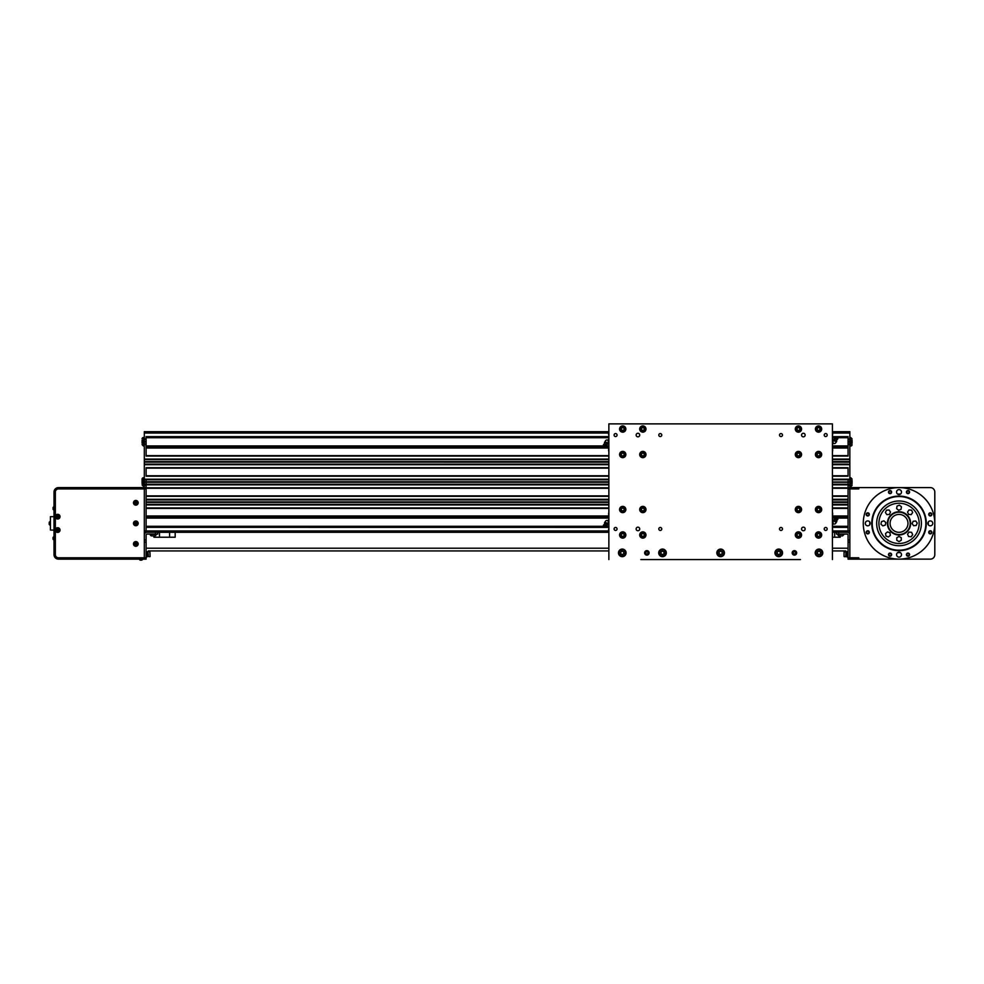 <?xml version="1.0" encoding="UTF-8"?>
<svg xmlns="http://www.w3.org/2000/svg" width="984" height="984" viewBox="0 0 984 984"><rect width="100%" height="100%" fill="white"/><g stroke="black" fill="none" stroke-linecap="round" stroke-linejoin="round"><path stroke-width="1.48" d="M150.134 556.452L149.912 551.753L150.134 556.452M149.236 551.753L149.236 550.942L149.236 551.753L146.112 551.753L149.912 551.975L146.112 551.975M148.006 556.452L149.912 556.673M157.735 532.307L608.862 532.307L157.735 532.307L608.862 532.307L157.735 532.307L608.862 532.307L157.735 532.307L157.735 534.091L155.497 534.091L155.497 532.307L175.177 532.307L175.177 537.227L153.935 537.227L153.935 535.886L151.671 535.886A1.427 1.427 180 0 1 150.245 534.447L150.245 534.091M155.497 534.091L147.01 534.091A0.898 0.898 0 0 0 146.112 534.988L146.112 542.147L144.316 542.147L144.316 559.133L146.112 559.133L146.112 542.147M834.653 532.307L838.676 532.307L838.676 534.091L836.437 534.091L836.437 532.307L832.415 532.307L834.653 532.307L834.653 537.227L832.415 537.227M840.238 537.227L840.238 535.886L840.238 537.227L834.653 537.227M156.284 534.091L150.245 534.447A1.427 1.427 180 0 0 151.671 535.886L153.935 535.886M148.301 555.407L148.301 554.263M148.301 554.582L148.301 555.296M148.301 555.628L146.112 557.005M144.316 534.988A2.681 2.681 180 0 1 147.01 532.307L155.497 532.307M146.112 557.793L58.474 557.793A3.124 3.124 180 0 1 55.35 554.656L55.35 492.062A3.124 3.124 180 0 1 58.474 488.937L144.316 488.937L144.316 441.521L146.112 441.558M845.871 555.234L845.871 554.324M845.871 554.238L845.871 555.308M845.871 553.66L845.871 553.66A1.341 1.341 180 0 1 847.212 552.319L848.06 552.319M848.06 557.005L845.871 555.665L847.212 557.005L847.212 552.319M840.336 535.886L842.587 535.886L840.336 535.886M839.229 535.886A1.341 1.341 180 0 1 837.888 534.546L837.888 534.091M848.06 441.558L849.856 441.521L849.856 557.793L858.798 557.793L858.798 559.133L849.856 559.133L849.856 557.793L848.06 557.793L848.06 559.133L849.856 559.133L849.856 542.147L848.06 542.147L848.06 557.793M848.06 542.147L848.06 534.988A0.898 0.898 0 0 0 847.163 534.091L838.676 534.091M838.676 532.307L847.163 532.307A2.681 2.681 0 0 1 849.856 534.988M849.856 485.358L848.06 485.358L848.06 532.307L832.415 532.307M848.06 532.307L836.437 532.307M142.09 442.025L142.09 440.574M142.09 482.689L142.09 481.139M142.09 440.315L142.09 443.218M143.43 446.01L142.09 444.67L144.316 446.01L143.43 446.01L143.43 437.523A1.341 1.341 180 0 0 142.09 438.864A1.341 1.341 180 0 1 143.43 437.523L144.316 437.523M142.09 480.463L142.09 479.097A1.341 1.341 180 0 1 143.43 477.757L144.316 477.757M143.43 486.256L142.09 484.915L144.316 486.256L143.43 486.256L143.43 477.757A1.341 1.341 180 0 0 142.09 479.097L142.09 483.55M146.112 441.521L144.316 441.521L144.316 431.705L608.862 431.705L144.316 431.705M146.112 532.307L144.316 532.307L147.01 532.307L146.112 532.307L147.01 532.307L146.112 532.307L147.01 532.307L146.112 532.307L147.01 532.307L146.112 532.307L147.01 532.307L146.112 532.307L147.01 532.307L146.112 532.307L147.01 532.307L146.112 532.307L147.01 532.307L146.112 532.307L147.01 532.307L146.112 532.307L147.01 532.307L146.112 532.307L147.01 532.307L146.112 532.307L147.01 532.307L146.112 532.307L146.112 530.966L144.316 530.966L144.316 487.597L58.474 487.597A4.465 4.465 0 0 0 54.009 492.062L54.009 554.656A4.465 4.465 0 0 0 58.474 559.133L144.316 559.133L144.316 488.937L146.112 488.937L146.112 485.358L144.316 485.358M144.316 442.013L146.112 441.976L144.316 442.013M852.082 443.317L852.082 440.217M852.082 444.67A1.341 1.341 180 0 1 850.742 446.01L849.856 446.01L850.742 446.01A1.341 1.341 180 0 0 852.082 444.67M849.856 442.013L848.06 442.013L849.856 441.976M852.082 483.55L852.082 480.475M852.082 484.915A1.341 1.341 180 0 1 850.742 486.256L849.856 486.256L850.742 486.256A1.341 1.341 180 0 0 852.082 484.915M849.856 431.705L832.415 431.705L849.856 431.705L849.856 441.521L848.06 441.521M849.856 462.099L832.415 462.099L849.856 462.136M848.06 488.937L849.856 488.937L849.856 530.966L832.636 530.966M608.641 530.966L146.112 530.966L146.112 488.937M146.112 476.194L608.862 476.194L146.112 476.194L146.112 467.695L608.862 467.695M146.112 456.072L608.862 456.072L146.112 456.072L146.112 447.585L608.862 447.585M146.112 439.171L144.316 439.171M146.112 439.528L144.316 439.528M146.112 444.005L144.316 444.005L146.112 444.005M146.112 444.362L144.316 444.362L146.112 444.362M146.112 484.239L146.112 481.791L144.316 481.779M608.862 482.037L144.316 482.012M146.112 482.246L608.862 482.246L144.316 482.234M146.112 487.597L144.316 487.597M146.112 481.791L608.862 481.791L146.112 481.766L146.112 479.774M608.862 446.957L146.112 446.957L146.112 436.625L608.862 436.625L146.112 436.675M832.415 467.695L848.06 467.695L848.06 476.194L832.415 476.194L848.06 476.194M832.415 447.585L848.06 447.585L848.06 456.072L832.415 456.072L848.06 456.072M848.06 487.597L858.798 487.597L858.798 488.937L849.856 488.937L849.856 487.597M832.415 479.774L849.856 479.774L832.415 479.774L848.06 479.774L848.06 482.221L849.856 482.234M832.415 482.037L849.856 482.012M848.06 481.791L849.856 481.779M848.06 444.362L849.856 444.362M848.06 444.005L849.856 444.005M848.06 439.528L849.856 439.528L848.06 439.528M848.06 439.171L849.856 439.171L848.06 439.171M848.06 482.246L832.415 482.246L848.06 482.221L848.06 484.239L832.415 484.239L848.06 484.239M848.06 436.675L832.415 436.675L848.06 436.625L848.06 446.957L832.415 446.957M848.06 436.847L836.437 436.847M836.031 436.847L832.415 436.847M608.862 436.847L146.112 436.847M848.06 437.499L837.519 437.499M835.244 437.499L832.415 437.499M608.862 437.499L146.112 437.499M848.06 437.708L837.814 437.708M835.207 437.708L832.415 437.708M608.862 437.708L146.112 437.708M848.06 445.937L832.415 445.937M608.862 445.937L606.046 445.937M603.61 445.937L146.112 445.937M848.06 446.146L832.415 446.146M608.862 446.146L605.959 446.146M603.905 446.146L146.112 446.146M848.06 446.798L832.415 446.798M608.862 446.798L146.112 446.798M848.06 447.806L832.415 447.806M608.862 447.806L146.112 447.806M848.06 455.85L832.415 455.85L848.06 455.85M608.862 455.85L146.112 455.85L608.862 455.85M849.856 459.294L832.415 459.294M608.862 459.294L144.316 459.294M849.856 459.651L832.415 459.651M608.862 459.651L144.316 459.651M848.06 464.128L832.415 464.128L848.06 464.128M608.862 464.128L144.316 464.128L608.862 464.128M848.06 464.485L849.856 464.485M144.316 464.485L608.862 464.485L144.316 464.485M848.06 467.929L832.415 467.929M608.862 467.929L146.112 467.929M848.06 475.973L832.415 475.973L848.06 475.973M608.862 475.973L146.112 475.973L608.862 475.973M849.856 479.417L832.415 479.417M608.862 479.417L144.316 479.417M608.862 479.774L144.316 479.774M608.862 484.239L144.316 484.239L608.862 484.239M848.06 484.595L849.856 484.595M608.862 484.595L144.316 484.595L608.862 484.595M848.06 488.039L832.415 488.039L848.06 488.039M608.862 488.039L146.112 488.039L608.862 488.039M848.06 496.096L832.415 496.096L848.06 496.096M608.862 496.096L146.112 496.096L608.862 496.096M848.06 499.528L832.415 499.528M608.862 499.528L146.112 499.528M848.06 499.897L832.415 499.897M608.862 499.897L146.112 499.897M848.06 504.362L832.415 504.362L848.06 504.362M608.862 504.362L146.112 504.362L608.862 504.362M848.06 504.718L832.415 504.718L848.06 504.718M608.862 504.718L146.112 504.718L608.862 504.718M848.06 508.162L832.415 508.162M608.862 508.162L146.112 508.162M848.06 516.206L832.415 516.206L848.06 516.206M608.862 516.206L146.112 516.206L608.862 516.206M848.06 517.055L832.415 517.055M608.862 517.055L146.112 517.055M848.06 517.215L832.415 517.215M608.862 517.215L146.112 517.215M848.06 517.879L837.359 517.879M833.731 519.798L835.022 519.023L836.867 520.179L837.765 519.478L835.268 517.916L832.415 517.879M608.862 517.879L146.112 517.879M848.06 518.076L837.667 518.076M835.231 518.076L832.415 518.076M608.862 518.076L146.112 518.076M848.06 526.305L832.415 526.305M608.862 526.305L606.07 526.305M603.463 526.305L146.112 526.305M848.06 526.514L832.415 526.514M608.862 526.514L606.021 526.514M603.745 526.514L146.112 526.514M848.06 527.166L832.415 527.166M608.862 527.166L605.246 527.166M604.84 527.166L146.112 527.166M848.06 527.338L832.415 527.338L848.06 527.387M608.862 527.338L146.112 527.338L608.862 527.387M844.936 550.942L844.936 551.753L844.936 550.942M848.06 548.211L832.415 548.211M608.862 548.211L146.112 548.211M848.06 551.975L844.038 551.975L844.038 556.452L844.038 551.975L848.06 551.753L844.936 551.753M845.822 551.753L845.822 550.942L832.415 550.942M608.862 550.942L148.35 550.942L148.35 551.753M844.038 552.651L844.038 556.452L846.117 556.452M846.326 556.673L844.26 556.673M140.331 560.117L141.868 560.117L140.331 560.117M53.025 508.187L53.825 510.081L53.825 506.686L53.025 507.498L54.009 506.686M53.025 538.088L53.025 538.986M139.273 559.133L142.668 559.133M60.036 530.068A2.349 2.349 0 0 0 56.519 528.039A2.349 2.349 0 0 0 56.519 532.098A2.349 2.349 0 0 0 60.036 530.068M57.502 529.06L58.671 530.413L57.884 531.089L56.715 529.736L57.502 529.06M60.036 516.662A2.349 2.349 0 0 0 56.519 514.62A2.349 2.349 0 0 0 56.519 518.691A2.349 2.349 0 0 0 60.036 516.662M56.801 516.145L57.699 515.628L58.585 517.178L56.801 517.178L56.801 516.145M138.178 502.799A2.349 2.349 0 0 0 134.648 500.77A2.349 2.349 0 0 0 134.648 504.829A2.349 2.349 0 0 0 138.178 502.799M135.767 503.833L134.906 503.267L135.878 501.766L136.751 502.332L135.767 503.833M138.178 523.365A2.349 2.349 0 0 0 134.648 521.336A2.349 2.349 0 0 0 134.648 525.394A2.349 2.349 0 0 0 138.178 523.365M134.968 522.799L136.751 522.898L136.69 523.931L135.767 524.398L134.968 522.799M138.178 543.931A2.349 2.349 0 0 0 134.648 541.901A2.349 2.349 0 0 0 134.648 545.96A2.349 2.349 0 0 0 138.178 543.931M134.968 543.365L136.751 543.463L136.69 544.496L134.906 544.398L134.968 543.365M49.2 523.365L49.2 524.411L49.2 523.365M54.009 516.662L50.43 516.662L50.43 530.068L54.009 530.068M645.27 507.904A2.903 2.903 0 0 1 644.434 511.938A2.903 2.903 0 0 1 640.412 511.102A2.903 2.903 0 0 1 641.248 507.08A2.903 2.903 0 0 1 645.27 507.904M642.146 510.893L643.696 510.794L644.385 509.417L643.536 508.125L641.986 508.211L641.297 509.589L642.146 510.893M644.471 532.578A2.903 2.903 0 0 1 645.246 536.612A2.903 2.903 0 0 1 641.211 537.399A2.903 2.903 0 0 1 640.436 533.365A2.903 2.903 0 0 1 644.471 532.578M642.736 536.538L644.126 535.849L644.237 534.312L642.946 533.439L641.556 534.127L641.445 535.665L642.736 536.538M643.659 426.232A2.903 2.903 0 0 1 645.627 429.836A2.903 2.903 0 0 1 642.035 431.816A2.903 2.903 0 0 1 640.055 428.212A2.903 2.903 0 0 1 643.659 426.232A2.903 2.903 0 0 1 644.852 431.127A2.903 2.903 0 0 1 640.018 429.713A2.903 2.903 0 0 1 643.659 426.232M643.216 430.525L644.323 429.454L643.954 427.954L642.478 427.523L641.359 428.594L641.728 430.094L643.216 430.525M643.278 451.631A2.903 2.903 0 0 1 645.713 454.94A2.903 2.903 0 0 1 642.417 457.388A2.903 2.903 0 0 1 639.969 454.079A2.903 2.903 0 0 1 643.278 451.631M643.413 455.949L644.372 454.743L643.807 453.304L642.269 453.071L641.31 454.276L641.875 455.727L643.413 455.949M799.045 451.668A2.903 2.903 0 0 1 801.271 455.125A2.903 2.903 0 0 1 797.815 457.351A2.903 2.903 0 0 1 795.589 453.895A2.903 2.903 0 0 1 799.045 451.668A2.903 2.903 0 0 1 800.582 456.465A2.903 2.903 0 0 1 795.662 455.395A2.903 2.903 0 0 1 799.045 451.668M798.91 455.986L799.943 454.842L799.475 453.366L797.962 453.034L796.917 454.178L797.397 455.653L798.91 455.986M819.77 451.877A2.903 2.903 0 0 1 821.185 455.727A2.903 2.903 0 0 1 817.335 457.142A2.903 2.903 0 0 1 815.921 453.292A2.903 2.903 0 0 1 819.77 451.877A2.903 2.903 0 0 1 820.226 456.883A2.903 2.903 0 0 1 815.662 454.768A2.903 2.903 0 0 1 819.77 451.877M818.688 456.047L819.955 455.161L819.82 453.624L818.417 452.972L817.15 453.858L817.286 455.407L818.688 456.047M607.718 444.104L604.557 442.136L605.701 441.927L608.063 443.55L606.931 443.772M604.557 442.16L604.41 443.833L606.242 444.989L607.546 444.214M606.255 444.989L606.009 446.096L603.512 444.534L604.41 443.833M605.111 446.785L603.278 445.641L605.111 446.785L606.009 446.096M603.77 445.961L604.606 446.478L603.77 445.961M608.862 439.713L608.186 439.713L608.862 440.574M608.862 442.628L608.186 442.628L608.186 440.574M608.862 443.821L608.186 442.628M604.557 442.136L605.701 441.927M608.641 432.579L608.641 434.854M608.641 448.679L608.641 450.955M607.718 524.583L604.557 522.615L605.701 522.406L608.063 524.029L606.931 524.251M605.701 522.406L604.914 522.061L604.41 524.312L606.242 525.468L607.546 524.693M606.255 525.468L606.009 526.575L603.512 525.013L604.41 524.312M605.111 527.264L603.278 526.12L605.111 527.264M603.77 526.44L604.606 526.957L603.77 526.44M608.862 520.192L608.186 520.192L608.862 521.053M608.862 523.107L608.186 523.107L608.186 521.053M608.862 524.3L608.186 523.107M608.641 513.685L608.641 514.718M608.641 513.058L608.641 515.333M608.641 529.158L608.641 531.434M833.559 439.43L836.707 441.398L835.576 441.607L833.214 439.983L834.346 439.774M835.576 441.607L836.363 441.951L836.867 439.7L835.035 438.544L833.731 439.319M835.022 438.557L835.268 437.437L837.765 438.999L836.867 439.7M836.166 436.748L837.999 437.892L836.166 436.748M837.495 437.572L836.658 437.056L837.495 437.572M832.415 443.821L833.091 443.821L832.415 442.972M832.415 440.918L833.091 440.918L833.091 442.972M832.415 439.713L833.091 440.918M832.636 450.955L832.636 448.679M832.636 434.854L832.636 432.579M793.288 552.836A1.119 1.119 0 0 1 794.445 551.753A1.119 1.119 0 0 1 795.527 552.91A1.119 1.119 0 0 1 794.371 553.992A1.119 1.119 0 0 1 793.288 552.836M792.981 552.836A1.427 1.427 0 0 1 795.158 551.655A1.427 1.427 0 0 1 795.084 554.127A1.427 1.427 0 0 1 792.981 552.836M792.317 552.811A2.091 2.091 0 0 1 795.515 551.089A2.091 2.091 0 0 1 795.404 554.718A2.091 2.091 0 0 1 792.317 552.811M663.45 554.127A1.562 1.562 0 0 0 663.13 551.434A1.562 1.562 0 0 0 660.965 553.057A1.562 1.562 0 0 0 663.45 554.127M666.07 552.454A3.579 3.579 0 0 1 661.1 556.157A3.579 3.579 0 0 1 660.375 550.007A3.579 3.579 0 0 1 666.07 552.454M662.724 554.668L661.064 553.955L660.854 552.159L662.306 551.077L663.966 551.79L664.175 553.586L662.724 554.668M779.402 554.299A1.562 1.562 0 0 0 779.672 551.606A1.562 1.562 0 0 0 777.2 552.713A1.562 1.562 0 0 0 779.402 554.299M782.317 553.242A3.579 3.579 0 0 1 776.671 555.775A3.579 3.579 0 0 1 777.298 549.613A3.579 3.579 0 0 1 782.317 553.242M778.578 554.668L777.114 553.611L777.298 551.815L778.947 551.077L780.41 552.135L780.226 553.931L778.578 554.668M799.758 532.406A2.903 2.903 0 0 1 801.025 536.317A2.903 2.903 0 0 1 797.114 537.572A2.903 2.903 0 0 1 795.847 533.672A2.903 2.903 0 0 1 799.758 532.406A2.903 2.903 0 0 1 800.017 537.424A2.903 2.903 0 0 1 795.527 535.136A2.903 2.903 0 0 1 799.758 532.406M798.516 536.538L799.808 535.69L799.734 534.152L798.356 533.439L797.052 534.287L797.138 535.837L798.516 536.538M820.176 507.092A2.903 2.903 0 0 1 820.964 511.127A2.903 2.903 0 0 1 816.929 511.914A2.903 2.903 0 0 1 816.142 507.879A2.903 2.903 0 0 1 820.176 507.092M818.442 511.053L819.832 510.364L819.943 508.826L818.663 507.953L817.274 508.642L817.163 510.179L818.442 511.053M833.559 519.909L836.707 521.877L835.576 522.086L833.214 520.462L834.346 520.253M836.166 517.215L837.999 518.371L836.166 517.215L835.022 519.035M837.495 518.051L836.658 517.535L837.495 518.051M832.415 524.3L833.091 524.3L832.415 523.451M832.415 521.385L833.091 521.385L833.091 523.451M832.415 520.192L833.091 521.385M836.707 521.877L835.576 522.086M832.636 531.434L832.636 529.158M832.636 514.718L832.636 513.685M832.636 515.333L832.636 513.058M820.533 532.873A2.903 2.903 0 0 1 820.681 536.969A2.903 2.903 0 0 1 816.572 537.116A2.903 2.903 0 0 1 816.437 533.008A2.903 2.903 0 0 1 820.533 532.873M818.196 536.501L819.684 536.046L820.041 534.533L818.909 533.476L817.421 533.931L817.077 535.444L818.196 536.501M640.83 559.576L800.447 559.576M832.415 559.576L832.415 423.883L608.862 423.883L608.862 559.576M781.001 436.552A1.488 1.488 0 0 1 779.709 434.313A1.488 1.488 0 0 1 782.28 434.313A1.488 1.488 0 0 1 781.001 436.552M825.711 436.552A1.488 1.488 0 0 1 824.42 434.313A1.488 1.488 0 0 1 826.99 434.313A1.488 1.488 0 0 1 825.711 436.552M803.35 436.847A1.783 1.783 0 0 1 801.8 434.165A1.783 1.783 0 0 1 804.9 434.165A1.783 1.783 0 0 1 803.35 436.847M642.847 538.113A3.124 3.124 0 0 1 640.129 533.426A3.124 3.124 0 0 1 645.553 533.426A3.124 3.124 0 0 1 642.847 538.113M622.724 512.639A3.124 3.124 0 0 1 620.006 507.941A3.124 3.124 0 0 1 625.43 507.941A3.124 3.124 0 0 1 622.724 512.639M642.847 457.646A3.124 3.124 0 0 1 640.129 452.947A3.124 3.124 0 0 1 645.553 452.947A3.124 3.124 0 0 1 642.847 457.646M622.724 432.161A3.124 3.124 0 0 1 620.006 427.462A3.124 3.124 0 0 1 625.43 427.462A3.124 3.124 0 0 1 622.724 432.161M818.553 432.161A3.124 3.124 0 0 1 815.847 427.462A3.124 3.124 0 0 1 821.259 427.462A3.124 3.124 0 0 1 818.553 432.161M798.43 457.646A3.124 3.124 0 0 1 795.724 452.947A3.124 3.124 0 0 1 801.148 452.947A3.124 3.124 0 0 1 798.43 457.646M818.553 512.639A3.124 3.124 0 0 1 815.847 507.941A3.124 3.124 0 0 1 821.259 507.941A3.124 3.124 0 0 1 818.553 512.639M798.43 538.113A3.124 3.124 0 0 1 795.724 533.426A3.124 3.124 0 0 1 801.148 533.426A3.124 3.124 0 0 1 798.43 538.113M818.553 538.113A3.124 3.124 0 0 1 815.847 533.426A3.124 3.124 0 0 1 821.259 533.426A3.124 3.124 0 0 1 818.553 538.113M798.43 512.639A3.124 3.124 0 0 1 795.724 507.941A3.124 3.124 0 0 1 801.148 507.941A3.124 3.124 0 0 1 798.43 512.639M818.553 457.646A3.124 3.124 0 0 1 815.847 452.947A3.124 3.124 0 0 1 821.259 452.947A3.124 3.124 0 0 1 818.553 457.646M798.43 432.161A3.124 3.124 0 0 1 795.724 427.462A3.124 3.124 0 0 1 801.148 427.462A3.124 3.124 0 0 1 798.43 432.161M642.847 432.161A3.124 3.124 0 0 1 640.129 427.462A3.124 3.124 0 0 1 645.553 427.462A3.124 3.124 0 0 1 642.847 432.161M622.724 457.646A3.124 3.124 0 0 1 620.006 452.947A3.124 3.124 0 0 1 625.43 452.947A3.124 3.124 0 0 1 622.724 457.646M642.847 512.639A3.124 3.124 0 0 1 640.129 507.941A3.124 3.124 0 0 1 645.553 507.941A3.124 3.124 0 0 1 642.847 512.639M622.724 538.113A3.124 3.124 0 0 1 620.006 533.426A3.124 3.124 0 0 1 625.43 533.426A3.124 3.124 0 0 1 622.724 538.113M615.566 436.552A1.488 1.488 0 0 1 614.287 434.313A1.488 1.488 0 0 1 616.857 434.313A1.488 1.488 0 0 1 615.566 436.552M825.711 530.438A1.488 1.488 0 0 1 824.42 528.211A1.488 1.488 0 0 1 826.99 528.211A1.488 1.488 0 0 1 825.711 530.438M660.276 530.438A1.488 1.488 0 0 1 658.997 528.211A1.488 1.488 0 0 1 661.568 528.211A1.488 1.488 0 0 1 660.276 530.438M615.566 530.438A1.488 1.488 0 0 1 614.287 528.211A1.488 1.488 0 0 1 616.857 528.211A1.488 1.488 0 0 1 615.566 530.438M781.001 530.438A1.488 1.488 0 0 1 779.709 528.211A1.488 1.488 0 0 1 782.28 528.211A1.488 1.488 0 0 1 781.001 530.438M660.276 436.552A1.488 1.488 0 0 1 658.997 434.313A1.488 1.488 0 0 1 661.568 434.313A1.488 1.488 0 0 1 660.276 436.552M637.927 436.847A1.783 1.783 0 0 1 636.377 434.165A1.783 1.783 0 0 1 639.477 434.165A1.783 1.783 0 0 1 637.927 436.847M803.35 530.745A1.783 1.783 0 0 1 801.8 528.064A1.783 1.783 0 0 1 804.9 528.064A1.783 1.783 0 0 1 803.35 530.745M637.927 530.745A1.783 1.783 0 0 1 636.377 528.064A1.783 1.783 0 0 1 639.477 528.064A1.783 1.783 0 0 1 637.927 530.745M622.269 556.673A3.801 3.801 0 0 1 618.985 550.978A3.801 3.801 0 0 1 625.566 550.978A3.801 3.801 0 0 1 622.269 556.673M720.632 556.673A3.801 3.801 0 0 1 717.348 550.978A3.801 3.801 0 0 1 723.929 550.978A3.801 3.801 0 0 1 720.632 556.673M818.995 556.673A3.801 3.801 0 0 1 815.711 550.978A3.801 3.801 0 0 1 822.292 550.978A3.801 3.801 0 0 1 818.995 556.673M778.762 556.673A3.801 3.801 0 0 1 775.466 550.978A3.801 3.801 0 0 1 782.046 550.978A3.801 3.801 0 0 1 778.762 556.673M662.515 556.673A3.801 3.801 0 0 1 659.219 550.978A3.801 3.801 0 0 1 665.811 550.978A3.801 3.801 0 0 1 662.515 556.673M646.869 555.111A2.239 2.239 0 0 1 644.926 551.753A2.239 2.239 0 0 1 648.8 551.753A2.239 2.239 0 0 1 646.869 555.111M794.408 555.111A2.239 2.239 0 0 1 792.477 551.753A2.239 2.239 0 0 1 796.351 551.753A2.239 2.239 0 0 1 794.408 555.111M819.783 426.392A2.903 2.903 0 0 1 820.226 431.398A2.903 2.903 0 0 1 815.662 429.282A2.903 2.903 0 0 1 819.783 426.392A2.903 2.903 0 0 1 821.185 430.254A2.903 2.903 0 0 1 817.323 431.656A2.903 2.903 0 0 1 815.921 427.806A2.903 2.903 0 0 1 819.783 426.392A2.903 2.903 0 0 1 821.185 430.254A2.903 2.903 0 0 1 817.323 431.656A2.903 2.903 0 0 1 815.921 427.806A2.903 2.903 0 0 1 819.783 426.392M625.16 507.928A2.903 2.903 0 0 1 622.872 512.406A2.903 2.903 0 0 1 620.129 508.174A2.903 2.903 0 0 1 625.16 507.928A2.903 2.903 0 0 1 624.299 511.951A2.903 2.903 0 0 1 620.277 511.077A2.903 2.903 0 0 1 621.138 507.067A2.903 2.903 0 0 1 625.16 507.928A2.903 2.903 0 0 1 624.299 511.951A2.903 2.903 0 0 1 620.277 511.077A2.903 2.903 0 0 1 621.138 507.067A2.903 2.903 0 0 1 625.16 507.928M822.452 553.795A3.579 3.579 0 0 1 816.474 555.407A3.579 3.579 0 0 1 818.073 549.416A3.579 3.579 0 0 1 822.452 553.795A3.579 3.579 0 0 1 816.474 555.407A3.579 3.579 0 0 1 818.073 549.416A3.579 3.579 0 0 1 822.452 553.795A3.579 3.579 0 0 1 816.474 555.407A3.579 3.579 0 0 1 818.073 549.416A3.579 3.579 0 0 1 822.452 553.795M799.82 510.204L799.721 508.654L798.344 507.953L797.052 508.814L797.138 510.352L798.528 511.053L799.82 510.204M799.734 506.908A2.903 2.903 0 0 1 801.025 510.807A2.903 2.903 0 0 1 797.126 512.098A2.903 2.903 0 0 1 795.835 508.199A2.903 2.903 0 0 1 799.734 506.908A2.903 2.903 0 0 1 801.025 510.807A2.903 2.903 0 0 1 797.126 512.098A2.903 2.903 0 0 1 795.835 508.199A2.903 2.903 0 0 1 799.734 506.908M819.401 554.386A1.562 1.562 0 0 0 820.102 551.766A1.562 1.562 0 0 0 817.483 552.467A1.562 1.562 0 0 0 819.401 554.386M818.528 554.619L820.275 554.152L820.742 552.405L819.463 551.126L817.716 551.593L817.249 553.34L818.528 554.619M721.456 554.213A1.562 1.562 0 0 0 721.383 551.495A1.562 1.562 0 0 0 719.07 552.91A1.562 1.562 0 0 0 721.456 554.213M720.682 554.681L722.219 553.734L722.182 551.926L720.596 551.065L719.046 552.012L719.095 553.82L720.682 554.681M724.212 552.787A3.579 3.579 0 0 1 718.923 556.009A3.579 3.579 0 0 1 718.775 549.822A3.579 3.579 0 0 1 724.212 552.787A3.579 3.579 0 0 1 718.923 556.009A3.579 3.579 0 0 1 718.775 549.822A3.579 3.579 0 0 1 724.212 552.787M623.278 554.078A1.562 1.562 0 0 0 622.811 551.409A1.562 1.562 0 0 0 620.732 553.143A1.562 1.562 0 0 0 623.278 554.078M622.589 554.656L623.967 553.488L623.659 551.716L621.962 551.089L620.572 552.258L620.892 554.029L622.589 554.656M625.799 552.258A3.579 3.579 0 0 1 621.052 556.231A3.579 3.579 0 0 1 619.981 550.13A3.579 3.579 0 0 1 625.799 552.258A3.579 3.579 0 0 1 621.052 556.231A3.579 3.579 0 0 1 619.981 550.13A3.579 3.579 0 0 1 625.799 552.258M644.791 553.143A2.091 2.091 0 0 1 647.669 550.942A2.091 2.091 0 0 1 648.136 554.533A2.091 2.091 0 0 1 644.791 553.143M645.442 553.057A1.427 1.427 0 0 1 647.411 551.557A1.427 1.427 0 0 1 647.73 554.004A1.427 1.427 0 0 1 645.442 553.057M645.762 553.02A1.119 1.119 0 0 1 646.722 551.766A1.119 1.119 0 0 1 647.976 552.725A1.119 1.119 0 0 1 647.005 553.98A1.119 1.119 0 0 1 645.762 553.02M819.955 429.676L819.82 428.138L818.417 427.487L817.15 428.372L817.286 429.91L818.688 430.574L819.955 429.676M799.967 429.27L799.414 427.819L797.876 427.585L796.905 428.778L797.458 430.229L798.983 430.475L799.967 429.27M798.897 426.158A2.903 2.903 0 0 1 801.308 429.479A2.903 2.903 0 0 1 797.975 431.89A2.903 2.903 0 0 1 795.564 428.569A2.903 2.903 0 0 1 798.897 426.158A2.903 2.903 0 0 1 801.308 429.479A2.903 2.903 0 0 1 797.975 431.89A2.903 2.903 0 0 1 795.564 428.569A2.903 2.903 0 0 1 798.897 426.158M624.237 454.805L623.733 453.341L622.208 453.046L621.199 454.214L621.703 455.678L623.229 455.973L624.237 454.805M623.266 451.656A2.903 2.903 0 0 1 625.578 455.063A2.903 2.903 0 0 1 622.171 457.363A2.903 2.903 0 0 1 619.871 453.968A2.903 2.903 0 0 1 623.266 451.656A2.903 2.903 0 0 1 625.578 455.063A2.903 2.903 0 0 1 622.171 457.363A2.903 2.903 0 0 1 619.871 453.968A2.903 2.903 0 0 1 623.266 451.656M624.139 429.664L623.979 428.126L622.564 427.487L621.31 428.384L621.47 429.934L622.872 430.562L624.139 429.664M623.918 426.379A2.903 2.903 0 0 1 625.369 430.217A2.903 2.903 0 0 1 621.531 431.668A2.903 2.903 0 0 1 620.068 427.831A2.903 2.903 0 0 1 623.918 426.379A2.903 2.903 0 0 1 625.369 430.217A2.903 2.903 0 0 1 621.531 431.668A2.903 2.903 0 0 1 620.068 427.831A2.903 2.903 0 0 1 623.918 426.379M623.696 536.194L624.25 534.742L623.278 533.537L621.74 533.783L621.187 535.234L622.171 536.44L623.696 536.194M624.975 533.156A2.903 2.903 0 0 1 624.557 537.239A2.903 2.903 0 0 1 620.473 536.821A2.903 2.903 0 0 1 620.892 532.738A2.903 2.903 0 0 1 624.975 533.156A2.903 2.903 0 0 1 624.557 537.239A2.903 2.903 0 0 1 620.473 536.821A2.903 2.903 0 0 1 620.892 532.738A2.903 2.903 0 0 1 624.975 533.156M623.561 510.807L624.274 509.429L623.426 508.125L621.876 508.199L621.175 509.577L622.011 510.881L623.561 510.807M907.974 523.365A8.942 8.942 180 0 1 894.567 531.114A8.942 8.942 180 0 1 894.567 515.616A8.942 8.942 180 0 1 907.974 523.365M910.212 523.365A11.181 11.181 180 0 1 893.447 533.045A11.181 11.181 180 0 1 893.447 513.685A11.181 11.181 180 0 1 910.212 523.365M928.281 522A29.286 29.286 180 0 1 928.281 524.73M900.397 552.614A29.286 29.286 180 0 1 897.666 552.614M869.782 524.73A29.286 29.286 180 0 1 869.782 522M897.666 494.116A29.286 29.286 180 0 1 900.397 494.116M858.798 559.133L930.335 559.133A4.465 4.465 0 0 0 934.8 554.656L934.8 492.062A4.465 4.465 0 0 0 930.335 487.597L858.798 487.597M887.531 531.889L885.538 533.537L885.981 536.083L888.404 536.969L890.385 535.321L889.954 532.774L887.531 531.889M909.019 509.958L907.531 512.061L908.601 514.398L911.172 514.644L912.672 512.541L911.59 510.192L909.019 509.958M897.027 506.083L896.621 508.63L898.626 510.266L901.036 509.343L901.442 506.797L899.438 505.173L897.027 506.083M901.246 537.682L898.995 536.428L896.781 537.756L896.818 540.339L899.069 541.594L901.283 540.265L901.246 537.682M881.467 521.631L880.926 524.164L882.845 525.886L885.305 525.087L885.834 522.566L883.915 520.843L881.467 521.631M915.735 521.003L913.164 521.274L912.106 523.623L913.619 525.714L916.19 525.456L917.248 523.094L915.735 521.003M886.486 510.192L885.391 512.529L886.879 514.644L889.45 514.411L890.532 512.061L889.056 509.958L886.486 510.192M909.019 532.086L907.531 534.189L908.601 536.538L911.172 536.772L912.672 534.669L911.59 532.319L909.019 532.086M910.655 523.365A11.623 11.623 0 0 0 893.214 513.291A11.623 11.623 0 0 0 893.214 533.426A11.623 11.623 0 0 0 910.655 523.365M878.909 523.365A20.123 20.123 180 0 1 909.093 505.936A20.123 20.123 180 0 1 909.093 540.794A20.123 20.123 180 0 1 878.909 523.365M908.257 490.832L909.228 491.692L908.958 492.959L907.728 493.365L906.768 492.504L907.039 491.237L908.257 490.832M890.237 490.819L891.258 491.606L891.086 492.886L889.905 493.378L888.872 492.59L889.044 491.311L890.237 490.819M867.937 513.119L868.958 513.906L868.786 515.186L867.593 515.678L866.572 514.89L866.744 513.611L867.937 513.119M867.986 531.053L868.97 531.877L868.761 533.156L867.544 533.599L866.56 532.774L866.769 531.508L867.986 531.053M930.655 513.156L931.553 514.091L931.196 515.333L929.941 515.641L929.044 514.706L929.4 513.463L930.655 513.156M929.72 531.176L931.012 531.249L931.59 532.406L930.876 533.488L929.585 533.414L929.007 532.258L929.72 531.176M890.606 553.463L891.356 554.521L890.803 555.689L889.524 555.8L888.786 554.742L889.327 553.574L890.606 553.463M908.515 553.451L909.278 554.484L908.761 555.665L907.482 555.812L906.719 554.779L907.236 553.586L908.515 553.451M934.8 523.365A35.768 35.768 180 0 1 881.147 554.336A35.768 35.768 180 0 1 881.147 492.394A35.768 35.768 180 0 1 934.8 523.365M931.258 507.842L930.753 506.846L931.258 507.842M914.554 491.139L915.551 491.643L914.554 491.139M883.521 491.139L882.513 491.643L883.521 491.139M866.806 507.842L867.31 506.846L866.806 507.842M866.806 538.875L867.31 539.884L866.806 538.875M883.521 555.591L882.513 555.087L883.521 555.591M914.554 555.591L915.551 555.087L914.554 555.591M931.258 538.875L930.753 539.884L931.258 538.875M899.032 550.634A27.269 27.269 180 0 1 875.416 509.724A27.269 27.269 180 0 1 922.648 509.724A27.269 27.269 180 0 1 899.032 550.634M899.032 550.191A26.826 26.826 0 0 0 925.858 523.365A26.826 26.826 0 0 0 899.032 496.539A26.826 26.826 0 0 0 872.205 523.365A26.826 26.826 0 0 0 899.032 550.191M901.492 554.656A2.46 2.46 180 0 1 897.802 556.796A2.46 2.46 180 0 1 897.802 552.528A2.46 2.46 180 0 1 901.492 554.656M870.188 523.365A2.46 2.46 180 0 1 866.51 525.493A2.46 2.46 180 0 1 866.51 521.237A2.46 2.46 180 0 1 870.188 523.365M901.492 492.062A2.46 2.46 180 0 1 897.802 494.202A2.46 2.46 180 0 1 897.802 489.934A2.46 2.46 180 0 1 901.492 492.062M932.783 523.365A2.46 2.46 180 0 1 929.105 525.493A2.46 2.46 180 0 1 929.105 521.237A2.46 2.46 180 0 1 932.783 523.365M909.56 554.632A1.562 1.562 180 0 1 907.211 555.985A1.562 1.562 180 0 1 907.211 553.279A1.562 1.562 180 0 1 909.56 554.632M891.627 554.632A1.562 1.562 180 0 1 889.278 555.985A1.562 1.562 180 0 1 889.278 553.279A1.562 1.562 180 0 1 891.627 554.632M931.86 532.332A1.562 1.562 180 0 1 929.511 533.685A1.562 1.562 180 0 1 929.511 530.979A1.562 1.562 180 0 1 931.86 532.332M931.86 514.398A1.562 1.562 180 0 1 929.511 515.751A1.562 1.562 180 0 1 929.511 513.045A1.562 1.562 180 0 1 931.86 514.398M909.56 492.098A1.562 1.562 180 0 1 907.211 493.451A1.562 1.562 180 0 1 907.211 490.745A1.562 1.562 180 0 1 909.56 492.098M891.627 492.098A1.562 1.562 180 0 1 889.278 493.451A1.562 1.562 180 0 1 889.278 490.745A1.562 1.562 180 0 1 891.627 492.098M869.327 514.398A1.562 1.562 180 0 1 866.978 515.751A1.562 1.562 180 0 1 866.978 513.045A1.562 1.562 180 0 1 869.327 514.398M869.327 532.332A1.562 1.562 180 0 1 866.978 533.685A1.562 1.562 180 0 1 866.978 530.979A1.562 1.562 180 0 1 869.327 532.332M921.393 523.365A22.349 22.349 180 0 1 887.851 542.725A22.349 22.349 180 0 1 887.851 504.005A22.349 22.349 180 0 1 921.393 523.365M875.231 535.751L874.739 534.755L875.231 535.751M886.645 547.166L887.642 547.658L886.645 547.166M911.418 547.166L910.421 547.658L911.418 547.166M922.832 535.751L923.324 534.755L922.832 535.751M923.324 511.975L922.832 510.979M910.421 499.072L911.418 499.564M887.642 499.072L886.645 499.564M874.739 511.975L875.231 510.979M159.519 532.307L159.519 537.227M169.58 532.307L169.58 537.227M146.112 552.319L146.874 552.319L146.874 557.005M144.316 539.909L146.112 539.909M843.928 534.091L837.888 534.546M849.856 539.909L848.06 539.909M849.856 437.523L850.742 437.523L850.742 446.01M849.856 477.757L850.742 477.757L850.742 486.256M146.112 438.95L144.316 438.95M146.112 439.307L144.316 439.307M146.112 439.393L144.316 439.393M146.112 441.742L144.316 441.742M146.112 441.804L144.316 441.804M146.112 444.141L144.316 444.141M146.112 444.227L144.316 444.227M146.112 444.583L144.316 444.583M848.06 444.583L849.856 444.583M848.06 444.227L849.856 444.227M848.06 444.141L849.856 444.141M848.06 441.804L849.856 441.804M848.06 441.742L849.856 441.742M848.06 439.393L849.856 439.393M848.06 439.307L849.856 439.307M848.06 438.95L849.856 438.95M144.316 433.046L608.641 433.046M832.636 433.046L849.856 433.046M144.316 459.073L608.862 459.073M832.415 459.073L849.856 459.073M848.06 448.027L832.415 448.027M608.862 448.027L146.112 448.027M848.06 455.629L832.415 455.629M608.862 455.629L146.112 455.629M144.316 459.43L608.862 459.43M832.415 459.43L849.856 459.43M144.316 459.516L608.862 459.516M832.415 459.516L849.856 459.516M849.856 461.644L832.415 461.644M608.862 461.644L144.316 461.644M849.856 461.68L832.415 461.68M608.862 461.68L144.316 461.68M849.856 461.853L832.415 461.853M608.862 461.853L144.316 461.853M832.415 461.914L849.856 461.914M608.862 461.914L144.316 461.914M608.862 462.099L144.316 462.099L608.862 462.136M144.316 464.251L608.862 464.251M832.415 464.251L849.856 464.251M144.316 464.35L608.862 464.35M832.415 464.35L849.856 464.35M144.316 464.706L608.862 464.706M832.415 464.706L849.856 464.706M144.316 479.196L608.862 479.196M832.415 479.196L849.856 479.196M848.06 468.15L832.415 468.15M608.862 468.15L146.112 468.15M848.06 475.752L832.415 475.752M608.862 475.752L146.112 475.752M144.316 479.552L608.862 479.552M832.415 479.552L849.856 479.552M144.316 479.638L608.862 479.638M832.415 479.638L849.856 479.638M848.06 479.774L849.856 479.774M848.06 481.976L832.415 481.976M608.862 481.976L146.112 481.976M144.316 484.374L608.862 484.374M832.415 484.374L849.856 484.374M144.316 484.472L608.862 484.472M832.415 484.472L849.856 484.472M144.316 484.829L608.862 484.829M832.415 484.829L849.856 484.829M848.06 487.818L832.415 487.818M608.862 487.818L146.112 487.818M848.06 488.261L832.415 488.261M608.862 488.261L146.112 488.261M848.06 495.862L832.415 495.862M608.862 495.862L146.112 495.862M848.06 496.317L832.415 496.317M608.862 496.317L146.112 496.317M848.06 499.306L832.415 499.306M608.862 499.306L146.112 499.306M848.06 499.663L832.415 499.663M608.862 499.663L146.112 499.663M848.06 499.761L832.415 499.761M608.862 499.761L146.112 499.761M848.06 501.889L832.415 501.889L848.06 501.914M608.862 501.889L146.112 501.889L608.862 501.914M848.06 502.098L832.415 502.098M608.862 502.098L146.112 502.098M848.06 502.16L832.415 502.16M608.862 502.16L146.112 502.16M848.06 502.332L832.415 502.332M608.862 502.332L146.112 502.332M848.06 502.369L832.415 502.369M608.862 502.369L146.112 502.369M848.06 504.497L832.415 504.497M608.862 504.497L146.112 504.497M848.06 504.583L832.415 504.583M608.862 504.583L146.112 504.583M848.06 504.94L832.415 504.94M608.862 504.94L146.112 504.94M848.06 507.941L832.415 507.941M608.862 507.941L146.112 507.941M848.06 508.384L832.415 508.384M608.862 508.384L146.112 508.384M848.06 515.985L832.415 515.985M608.862 515.985L146.112 515.985M848.06 516.44L832.415 516.44M608.862 516.44L146.112 516.44M53.025 539.232L54.009 540.044L53.825 536.649L53.025 537.448L54.009 536.649M58.745 530.068A1.045 1.045 180 0 1 57.17 530.979A1.045 1.045 180 0 1 57.17 529.158A1.045 1.045 180 0 1 58.745 530.068M58.745 516.662A1.045 1.045 180 0 1 57.17 517.572A1.045 1.045 180 0 1 57.17 515.751A1.045 1.045 180 0 1 58.745 516.662M136.874 502.799A1.045 1.045 180 0 1 135.3 503.71A1.045 1.045 180 0 1 135.3 501.889A1.045 1.045 180 0 1 136.874 502.799M136.874 523.365A1.045 1.045 180 0 1 135.3 524.275A1.045 1.045 180 0 1 135.3 522.455A1.045 1.045 180 0 1 136.874 523.365M136.874 543.931A1.045 1.045 180 0 1 135.3 544.841A1.045 1.045 180 0 1 135.3 543.02A1.045 1.045 180 0 1 136.874 543.931M50.27 525.493L49.2 524.411L50.43 525.493L50.27 521.237L49.2 522.319L50.43 521.237M58.474 487.597L58.474 488.937M54.009 492.062L55.35 492.062M54.009 554.656L55.35 554.656M58.474 559.133L58.474 557.793M640.523 511.028A2.768 2.768 0 0 0 645.319 510.745A2.768 2.768 0 0 0 642.687 506.735A2.768 2.768 0 0 0 640.523 511.028M641.297 537.289A2.768 2.768 0 0 0 645.602 535.185A2.768 2.768 0 0 0 641.63 532.504A2.768 2.768 0 0 0 641.297 537.289M642.072 431.693A2.768 2.768 0 0 0 645.529 428.36A2.768 2.768 0 0 0 640.928 427.019A2.768 2.768 0 0 0 642.072 431.693M642.429 457.252A2.768 2.768 0 0 0 645.418 453.501A2.768 2.768 0 0 0 640.67 452.788A2.768 2.768 0 0 0 642.429 457.252M797.852 457.216A2.768 2.768 0 0 0 801.074 453.661A2.768 2.768 0 0 0 796.376 452.652A2.768 2.768 0 0 0 797.852 457.216M817.384 457.031A2.768 2.768 0 0 0 821.308 454.264A2.768 2.768 0 0 0 816.954 452.246A2.768 2.768 0 0 0 817.384 457.031M665.627 552.504A3.124 3.124 0 0 0 660.645 550.363A3.124 3.124 0 0 0 661.285 555.751A3.124 3.124 0 0 0 665.627 552.504M781.874 553.192A3.124 3.124 0 0 0 777.483 550.019A3.124 3.124 0 0 0 776.929 555.407A3.124 3.124 0 0 0 781.874 553.192M797.175 537.461A2.768 2.768 0 0 0 801.197 534.841A2.768 2.768 0 0 0 796.929 532.664A2.768 2.768 0 0 0 797.175 537.461M817.003 511.803A2.768 2.768 0 0 0 821.32 509.7A2.768 2.768 0 0 0 817.335 507.018A2.768 2.768 0 0 0 817.003 511.803M816.659 537.018A2.768 2.768 0 0 0 821.259 535.616A2.768 2.768 0 0 0 817.753 532.332A2.768 2.768 0 0 0 816.659 537.018M797.188 511.975A2.768 2.768 0 0 0 801.197 509.343A2.768 2.768 0 0 0 796.905 507.191A2.768 2.768 0 0 0 797.188 511.975M822.021 553.684A3.124 3.124 0 0 0 818.184 549.847A3.124 3.124 0 0 0 816.794 555.087A3.124 3.124 0 0 0 822.021 553.684M723.769 552.799A3.124 3.124 0 0 0 719.009 550.204A3.124 3.124 0 0 0 719.144 555.628A3.124 3.124 0 0 0 723.769 552.799M625.357 552.332A3.124 3.124 0 0 0 620.264 550.474A3.124 3.124 0 0 0 621.199 555.812A3.124 3.124 0 0 0 625.357 552.332M817.384 431.546A2.768 2.768 0 0 0 821.32 428.778A2.768 2.768 0 0 0 816.954 426.761A2.768 2.768 0 0 0 817.384 431.546M797.999 431.767A2.768 2.768 0 0 0 801.025 428.04A2.768 2.768 0 0 0 796.277 427.277A2.768 2.768 0 0 0 797.999 431.767M622.196 457.228A2.768 2.768 0 0 0 625.344 453.599A2.768 2.768 0 0 0 620.621 452.702A2.768 2.768 0 0 0 622.196 457.228M621.581 431.558A2.768 2.768 0 0 0 625.48 428.753A2.768 2.768 0 0 0 621.101 426.773A2.768 2.768 0 0 0 621.581 431.558M620.572 536.735A2.768 2.768 0 0 0 625.307 535.972A2.768 2.768 0 0 0 622.282 532.258A2.768 2.768 0 0 0 620.572 536.735M620.4 511.003A2.768 2.768 0 0 0 625.184 510.77A2.768 2.768 0 0 0 622.577 506.735A2.768 2.768 0 0 0 620.4 511.003M175.177 532.307L175.177 537.227M156.284 534.447L155.706 535.591L153.258 535.886M146.874 552.319L148.301 553.697M843.928 534.546L842.587 535.886L843.928 534.546M850.742 437.523L852.082 438.864L850.742 437.523M850.742 477.757L852.082 479.097L850.84 477.769M142.668 559.306L141.868 560.117L142.668 559.306M139.273 559.306L140.072 560.117L139.273 559.306M53.825 510.081L53.025 509.281M608.186 440.438A1.783 1.783 0 0 0 605.197 441.705M603.278 445.641L603.512 444.534M608.186 520.917A1.783 1.783 0 0 0 605.197 522.184M605.111 527.276L606.009 526.575M603.278 526.12L603.512 525.013M833.091 443.095A1.783 1.783 0 0 0 836.08 441.828M836.166 436.736L835.268 437.437M837.999 437.892L837.765 438.999M833.091 523.574A1.783 1.783 0 0 0 836.08 522.307M836.867 520.179L836.72 521.852M837.999 518.371L837.765 519.478"/></g></svg>
